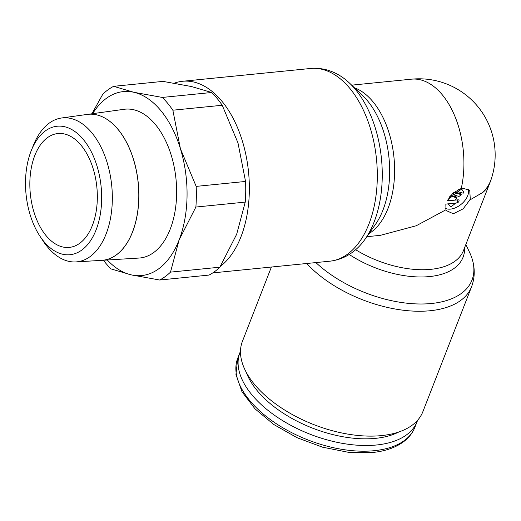 <?xml version="1.0" encoding="UTF-8"?>
<svg xmlns="http://www.w3.org/2000/svg" width="521" height="521" viewBox="0 0 521 521"><rect width="100%" height="100%" fill="white"/><g stroke="black" fill="none" stroke-linecap="round" stroke-linejoin="round"><path stroke-width="0.78" d="M417.601 420.252A95.076 50.726 -158.7 0 1 417.145 421.515A95.076 50.726 -158.7 0 1 344.427 443.697A95.076 50.726 -158.7 0 1 251.786 394.657A95.076 50.726 -158.7 0 1 239.979 352.443A95.076 50.726 -158.7 0 1 240.5 351.2M398.832 431.974A90.322 48.186 -158.7 0 1 257.087 390.529A90.322 48.186 -158.7 0 1 246.381 372.535M465.846 244.492L469.61 252.451A94.796 50.576 -158.7 0 1 472.619 260.546C475.067 269.572 474.716 278.331 471.551 286.81L422.87 411.681A96.834 51.664 -158.7 0 1 348.803 434.273A96.834 51.664 -158.7 0 1 254.45 384.322A96.834 51.664 -158.7 0 1 242.421 341.327L271.389 267.032M472.619 260.546A94.796 50.576 -158.7 0 1 431.401 303.496A94.796 50.576 -158.7 0 1 315.889 262.584M464.602 247.683A78.189 41.719 -158.7 0 1 429.584 276.566A78.189 41.719 -158.7 0 1 349.207 254.463M491.238 179.068A76.151 49.163 -161.6 0 1 491.179 179.25A76.151 49.163 -161.6 0 1 484.055 191.161A76.151 49.163 -161.6 0 1 482.895 192.366L469.721 200.064L463.143 208.843L454.052 213.395L452.671 213.467L446.666 210.771L445.969 209.761L416.201 225.775L380.304 235.349L366.836 236.697M220.37 266.381A96.834 56.581 -95.7 0 0 221.992 101.321A96.834 56.581 -95.7 0 0 182.604 81.269A96.834 56.581 -95.7 0 0 174.333 83.178M310.562 68.479A96.834 56.581 -95.7 0 1 349.949 88.524A96.834 56.581 -95.7 0 1 368.953 223.939A96.834 56.581 -95.7 0 1 329.832 261.19C340.441 259.966 349.773 255.479 357.836 247.716A94.796 55.389 -95.7 0 0 365.084 239.191A94.796 55.389 -95.7 0 0 374.078 222.076A94.796 55.389 -95.7 0 0 355.472 89.514A94.796 55.389 -95.7 0 0 349.467 83.054A94.796 55.389 -95.7 0 0 340.675 76.138C331.239 70.127 321.203 67.574 310.562 68.479L182.604 81.269M365.084 239.191L375.504 224.336A78.189 45.685 -95.7 0 0 382.915 210.217A78.189 45.685 -95.7 0 0 367.572 100.885A78.189 45.685 -95.7 0 0 362.623 95.551L349.467 83.054M445.969 209.761L445.846 204.082L456.722 202.995A2.006 1.224 140.5 0 0 458.955 201.249A2.006 1.224 140.5 0 0 457.952 199.83L447.077 200.917L453.036 193.03L461.274 188.426L462.739 188.166L469.76 190.347L470.255 198.833L469.721 200.064M103.399 260.24A101.237 59.153 -95.7 0 0 105.548 262.949A101.237 59.153 -95.7 0 0 110.98 268.901L131.22 274.867A92.432 54.008 84.3 0 1 107.293 259.999M211.695 92.497L162.318 97.434L133.871 92.289L113.624 86.323L162.995 81.387L191.448 86.532L211.695 92.497A101.237 59.153 84.3 0 1 217.127 98.456A101.237 59.153 84.3 0 1 222.226 105.262L237.993 142.949L245.547 181.451A101.237 59.153 84.3 0 1 245.248 202.109L236.671 234.242L219.875 267.188A101.237 59.153 84.3 0 1 209.045 275.075L159.673 280.018A101.237 59.153 -95.7 0 0 170.504 272.125L179.087 239.999A92.432 54.008 84.3 0 1 131.22 274.867L159.673 280.018M92.66 113.669A92.432 54.008 84.3 0 1 133.871 92.289A92.432 54.008 84.3 0 1 160.943 110.739A92.432 54.008 84.3 0 1 180.409 148.706L172.855 110.205A101.237 59.153 -95.7 0 0 167.755 103.392A101.237 59.153 -95.7 0 0 162.318 97.434M101.953 260.331L139.003 258.058A74.77 43.686 84.3 0 0 175.766 206.427A74.77 43.686 84.3 0 0 155.519 124.656A74.77 43.686 84.3 0 0 124.128 109.293L87.326 114.412A73.344 42.852 84.3 0 1 118.111 129.482M43.751 241.353A64.565 37.727 84.3 0 1 40.019 236.3A64.565 37.727 84.3 0 1 31.416 150.224A64.565 37.727 84.3 0 1 83.425 139.595A64.565 37.727 84.3 0 1 96.098 229.885A64.565 37.727 84.3 0 1 43.751 241.353M31.416 150.224L33.624 144.773A72.341 42.266 84.3 0 1 61.53 118A72.341 42.266 84.3 0 1 91.898 132.862A72.341 42.266 84.3 0 1 111.487 211.969A72.341 42.266 84.3 0 1 75.923 261.92A72.341 42.266 84.3 0 1 47.45 246.869A72.341 42.266 84.3 0 1 43.269 241.21L40.019 236.3M75.923 261.92L101.882 260.331A73.337 42.852 -95.7 0 0 137.935 209.689A73.337 42.852 -95.7 0 0 118.078 129.488A73.337 42.852 -95.7 0 0 87.287 114.418L61.53 118M46.011 235.564A57.219 33.435 84.3 0 1 30.439 173.604A57.219 33.435 84.3 0 1 57.896 133.539A57.219 33.435 84.3 0 1 81.172 145.385A57.219 33.435 84.3 0 1 96.737 207.345A57.219 33.435 84.3 0 1 69.28 247.41A57.219 33.435 84.3 0 1 46.011 235.564M468.171 189.025A15.409 9.424 -39.5 0 1 464.081 201.49A15.409 9.424 -39.5 0 1 450.515 209.11A15.409 9.424 -39.5 0 1 445.514 208.407M460.199 190.093A1.758 1.075 -39.5 0 1 462.186 189.852A1.758 1.075 -39.5 0 1 462.212 189.891L463.456 191.656A1.758 1.075 -39.5 0 1 463.475 191.669A1.758 1.075 -39.5 0 1 463.202 193.219L458.122 191.715L460.199 190.093L459.32 189.019M460.851 188.524A1.758 1.075 -39.5 0 1 461.293 188.778A1.758 1.075 -39.5 0 1 461.326 188.817L462.153 189.82M455.491 203.112A1.758 1.075 -39.5 0 1 454.846 203.828L452.072 205.99A1.758 1.075 -39.5 0 1 450.092 206.231A1.758 1.075 -39.5 0 1 450.059 206.192L448.386 203.828M448.053 200.819A5.282 3.23 -39.5 0 1 450.489 197.667L452.039 196.45L457.125 197.954L455.751 199.022A1.758 1.075 140.5 0 0 454.924 200.136M450.066 196.228L451.153 195.375L452.039 196.45M451.153 195.375L456.233 196.879L457.125 197.954M449.239 205.196A1.758 1.075 -39.5 0 1 449.206 205.157A1.758 1.075 -39.5 0 1 449.174 205.118L448.268 203.835M461.287 194.711L459.034 196.463L453.954 194.958L456.207 193.206L461.287 194.711L460.401 193.636L455.321 192.132L456.207 193.206M455.321 192.132L453.068 193.884L453.954 194.958M459.307 189.025L457.236 190.64L458.122 191.715M118.143 129.482A73.344 42.852 84.3 0 1 138.052 209.318A73.344 42.852 84.3 0 1 102.396 260.298M113.624 86.323A101.237 59.153 -95.7 0 0 102.793 94.216L91.911 113.773M179.087 239.999L195.876 207.045A101.237 59.153 -95.7 0 0 196.176 186.388L180.409 148.706A92.432 54.008 84.3 0 1 179.087 239.999M172.855 110.205L222.226 105.262M219.875 267.188L170.504 272.125M195.876 207.045L245.248 202.109M245.547 181.451L196.176 186.388M374.215 450.698A95.076 50.726 -158.7 0 1 249.566 400.343A95.076 50.726 -158.7 0 1 237.765 358.129L235.948 374.404L241.985 391.753L255.003 408.842L273.844 424.537L296.977 437.666L322.499 447.174L348.308 452.28L372.294 452.521C385.872 451.173 396.748 447.22 404.928 440.675C409.539 436.898 412.873 432.404 414.924 427.2A95.076 50.726 -158.7 0 1 374.215 450.698M471.551 286.81A96.834 51.664 -158.7 0 1 430.085 310.737A96.834 51.664 -158.7 0 1 306.674 263.502M482.895 192.366A76.151 40.625 -158.7 0 0 489.87 182.871L463.501 250.51A76.151 40.625 -158.7 0 1 430.893 269.324A76.151 40.625 -158.7 0 1 355.635 249.715M368.998 233.61A76.151 44.493 -95.7 0 0 388.041 208.361A76.151 44.493 -95.7 0 0 373.095 101.875A76.151 44.493 -95.7 0 0 354.41 87.749M456.722 202.995A76.151 44.493 -95.7 0 0 457.353 201.425A76.151 44.493 -95.7 0 0 457.952 199.83M461.274 188.426A76.151 44.493 -95.7 0 0 442.407 94.946A76.151 44.493 -95.7 0 0 411.434 79.179L351.682 85.157M449.695 196.704L450.489 197.667M449.174 205.118L450.059 206.192M417.145 421.515L414.924 427.2M489.87 182.871A76.151 76.151 0 0 0 491.212 179.159M329.832 261.19L212.796 272.893M461.293 188.778L462.186 189.852M449.206 205.157L450.092 206.231M491.179 179.25A76.151 76.151 0 0 0 411.434 79.179M239.979 352.443L237.765 358.129"/></g></svg>
